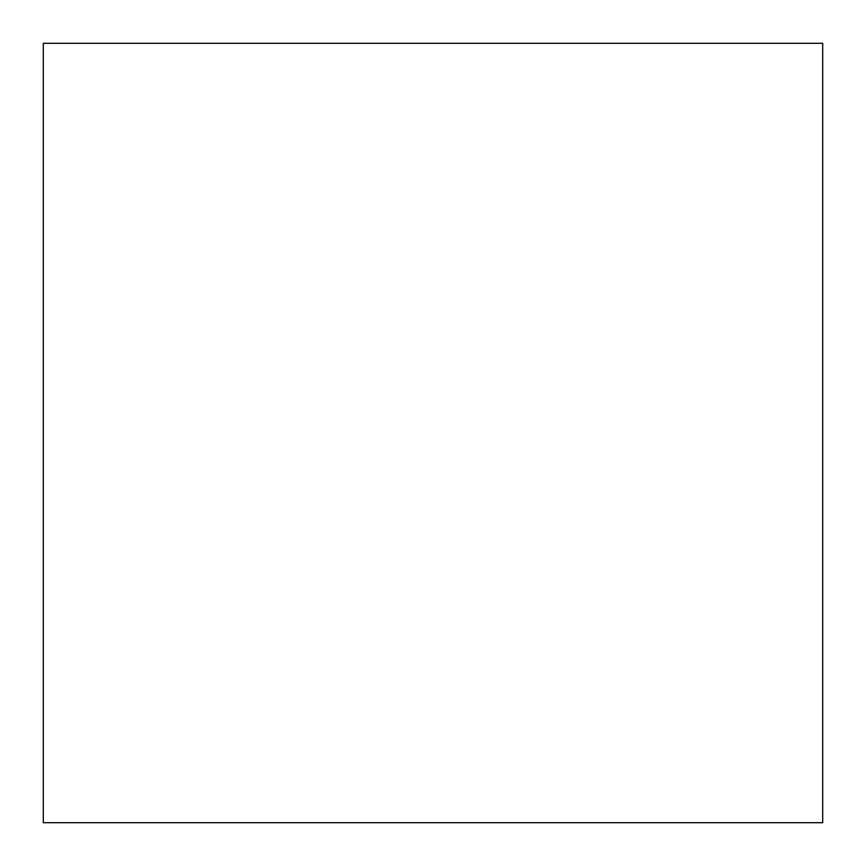 <?xml version="1.0" encoding="UTF-8"?>
<svg xmlns="http://www.w3.org/2000/svg" width="866" height="866" viewBox="0 0 866 866"><rect width="100%" height="100%" fill="white"/><g stroke="black" fill="none" stroke-linecap="round" stroke-linejoin="round"><path stroke-width="1.3" d="M822.7 822.7L43.3 822.7L43.3 43.3L822.7 43.3L822.7 822.7L43.3 822.7"/></g></svg>
